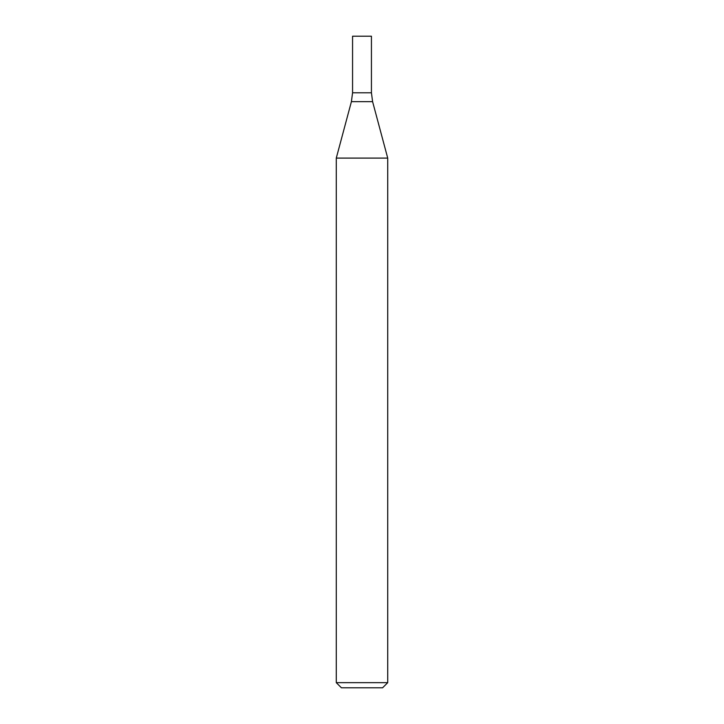 <?xml version="1.0" encoding="UTF-8"?>
<svg xmlns="http://www.w3.org/2000/svg" width="724" height="724" viewBox="0 0 724 724"><rect width="100%" height="100%" fill="white"/><g stroke="black" fill="none" stroke-linecap="round" stroke-linejoin="round"><path stroke-width="0.54" stroke-dasharray="3.62 2.71" d="M387.72 682.66L336.28 682.66M387.72 158.094L336.28 158.094M382.58 687.8L341.42 687.8M362 92.79L371.43 92.79L362 92.79M352.57 36.2L371.43 36.2M351.402 101.659L372.598 101.659"/><path stroke-width="1.09" d="M362 682.66L387.72 682.66L387.72 158.094L336.28 158.094L336.28 682.66L362 682.66M336.28 682.66L341.42 687.8L382.58 687.8L387.72 682.66M351.402 101.659L372.598 101.659L371.43 92.79L352.57 92.79L352.57 36.2L371.43 36.2L371.43 92.79L352.57 92.79L351.402 101.659L336.28 158.094M372.598 101.659L387.72 158.094"/></g></svg>
